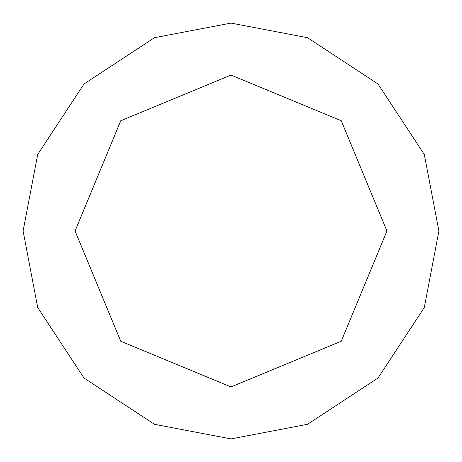 <?xml version="1.0" encoding="UTF-8"?>
<svg xmlns="http://www.w3.org/2000/svg" width="462" height="462" viewBox="0 0 462 462"><rect width="100%" height="100%" fill="white"/><g stroke="black" fill="none" stroke-linecap="round" stroke-linejoin="round"><path stroke-width="0.69" d="M75.075 231L120.744 120.744L231 75.075L341.256 120.744L386.925 231L75.075 231L120.744 341.256L231 386.925L341.256 341.256L386.925 231L438.9 231L424.301 307.525L378.008 378.008L307.525 424.301L231 438.9L154.475 424.301L83.992 378.008L37.699 307.525L23.1 231L37.699 307.525L83.992 378.008L154.475 424.301L231 438.9L307.525 424.301L378.008 378.008L424.301 307.525L438.9 231L424.301 154.475L378.008 83.992L307.525 37.699L231 23.1L154.475 37.699L83.992 83.992L37.699 154.475L23.1 231L386.925 231L341.256 341.256L231 386.925L120.744 341.256L75.075 231L23.1 231L37.699 154.475L83.992 83.992L154.475 37.699L231 23.1L307.525 37.699L378.008 83.992L424.301 154.475L438.9 231L386.925 231L341.256 120.744L231 75.075L120.744 120.744L75.075 231"/></g></svg>
